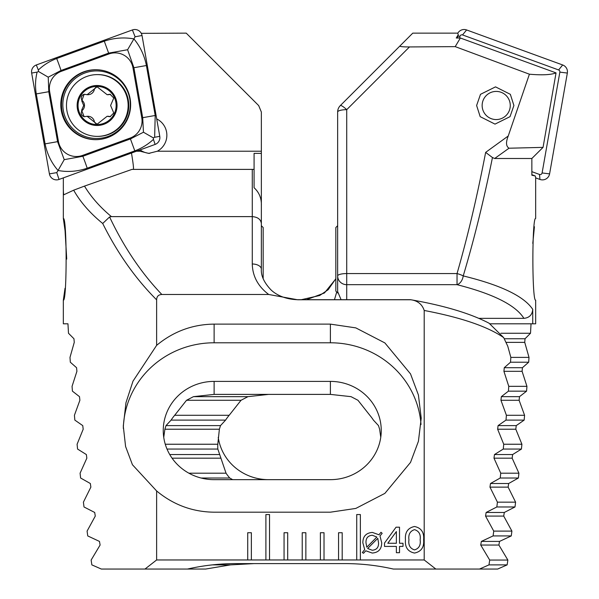 <?xml version="1.0" encoding="UTF-8"?>
<svg xmlns="http://www.w3.org/2000/svg" width="599" height="599" viewBox="0 0 599 599"><rect width="100%" height="100%" fill="white"/><g stroke="black" fill="none" stroke-linecap="round" stroke-linejoin="round"><path stroke-width="0.9" d="M140.106 149.9A18.165 18.142 -90 0 0 149.757 153.366M138.736 150.401A18.165 18.142 -90 0 0 140.121 151.225L148.709 153.396L157.32 151.225A18.165 18.142 -90 0 0 156.706 118.924M66.721 259.09L65.059 230.645L63.337 218.44C67.051 216.89 67.036 301.844 63.337 300.189L63.337 323.804L67.957 323.804L68.488 333.254L73.954 338.749L74.261 342.366L69.993 357.386L70.315 362.208L76.567 367.704L76.912 371.32L72.06 386.34L72.427 391.162L79.495 396.658L79.884 400.274L74.418 415.287L74.845 420.109L82.759 425.612L83.186 429.228L77.091 444.241L77.57 449.063L86.368 454.559L86.84 458.175L80.086 473.195L80.618 478.017L90.344 483.513L90.868 487.129L83.411 502.149L84.002 506.971L94.702 512.467L95.278 516.083L87.087 531.103L87.739 535.925L99.479 541.421L100.108 545.038L91.138 560.058L91.849 564.879L101.328 569.05L144.988 569.05L156.624 559.968L156.624 490.955C173.433 504.875 192.601 511.95 214.12 512.19L330.386 512.19L355.813 508.431L384.88 493.381L410.525 462.406L418.416 441.306L421.217 418.154L418.416 395.011L410.525 373.903L384.88 342.928L355.813 327.885L330.386 324.119L214.12 324.119C192.601 324.358 173.433 331.442 156.624 345.353L156.624 299.837C135.464 278.617 117.494 253.167 102.706 223.487C90.075 213.177 80.393 202.08 73.67 190.19L63.898 194.727C63.464 194.533 63.277 191.171 63.337 184.664L63.344 178.285M133.427 169.39L133.412 169.39C133.764 168.297 133.098 162.726 131.413 152.67M268.719 294.483C258.064 286.442 252.576 276.274 252.269 263.994L252.269 216.621C257.742 217.063 260.775 219.346 261.351 223.487L261.351 205.599C261.628 198.404 259.21 192.451 254.081 187.727L254.081 169.39L131.982 169.39L84.496 186.102C91.063 196.981 100.033 207.157 111.414 216.621L109.587 216.958C123.858 247.125 141.274 272.964 161.842 294.483L268.719 294.483L297.681 299.77L410.817 299.77C417.675 300.705 422.138 304.277 424.204 310.469L424.204 559.968L435.847 569.05L479.507 569.05L488.986 564.879L489.697 560.058L480.727 545.038L481.356 541.421L493.097 535.925L493.741 531.103L485.557 516.083L486.133 512.467L496.833 506.971L497.417 502.149L489.967 487.129L490.491 483.513L500.217 478.017L500.749 473.195L493.988 458.175L494.467 454.559L503.265 449.063L503.737 444.241L497.642 429.228L498.076 425.612L505.99 420.109L506.41 415.287L500.951 400.274L501.341 396.658L508.401 391.162L508.776 386.34L503.924 371.32L504.268 367.704L510.52 362.208L510.842 357.386L507.772 346.215L503.662 337.596C487.586 326.537 461.103 317.492 424.204 310.469M63.337 300.189L65.021 288.299M63.337 218.44L63.337 184.664M251.363 559.968L251.363 532.721L247.724 532.721L247.724 559.968L269.528 559.968L269.528 514.548L265.896 514.548L265.896 559.968M269.528 559.968L287.692 559.968L287.692 532.721L284.061 532.721L284.061 559.968M287.692 559.968L305.857 559.968L305.857 532.721L302.225 532.721L302.225 559.968M305.857 559.968L324.022 559.968L324.022 532.721L320.39 532.721L320.39 559.968M324.022 559.968L342.194 559.968L342.194 532.721L338.555 532.721L338.555 559.968M342.194 559.968L360.358 559.968L360.358 514.548L356.727 514.548L356.727 559.968M360.358 559.968L424.204 559.968M156.624 299.837C156.728 296.43 158.465 294.648 161.842 294.483M156.624 559.968L247.724 559.968M399.518 546.415L399.518 552.697L396.373 552.697L396.373 546.415L384.498 546.415L384.498 543.083L396.059 527.195L399.518 527.195L399.518 543.271L403.015 543.271L403.015 546.415L399.518 546.415M365.772 550.788L363.496 553.304L362.343 552.54L364.694 549.59L362.837 542.746C362.919 536.322 366.116 532.885 372.421 532.436L378.965 534.772L381.016 532.294L382.162 533.342L379.991 535.94L381.705 542.761C381.645 549.148 378.486 552.577 372.234 553.049L365.772 550.788M423.628 539.804C424.264 547.246 421.232 551.664 414.515 553.049C407.829 551.642 404.812 547.224 405.456 539.804C404.804 532.361 407.822 527.929 414.515 526.499C421.232 527.906 424.272 532.346 423.628 539.804M263.171 278.7L263.171 227.523L261.351 225.711L261.351 112.02L258.693 105.596L186.237 33.147L141.267 33.334M141.431 33.671L141.342 33.147M156.624 490.955L132.439 464.742L125.588 446.502L123.289 426.129L125.962 402.715L133 381.151L156.624 345.353M252.269 169.39L252.269 216.621L111.414 216.621M84.496 186.102L73.67 190.19M102.706 223.487L109.587 216.958M261.351 153.389L254.081 153.359L254.081 169.39M144.988 569.05L187.48 569.05C203.42 565.426 219.571 563.607 235.916 563.599L344.919 563.599C361.264 563.607 377.415 565.426 393.356 569.05L435.847 569.05M261.351 223.487L261.351 269.206A9.082 5.211 0 0 0 252.269 263.994M410.817 299.77L410.637 299.717C444.151 305.58 470.305 313.412 489.098 323.228L503.662 337.596M214.12 479.657L330.386 479.657A50.863 49.133 0 0 0 381.249 430.524A50.863 49.133 0 0 0 330.386 381.391L214.12 381.391A50.863 49.133 0 0 0 163.25 430.524A50.863 49.133 0 0 0 214.12 479.657M380.762 437.322L379.624 429.228L378.493 425.612L373.409 420.109A50.863 49.133 0 0 0 369.823 415.287L357.962 400.274L351.036 396.658L330.386 394.389L214.12 394.389L193.462 396.658L186.536 400.274L174.676 415.287A50.863 49.133 0 0 0 171.089 420.109L166.005 425.612L164.882 429.228L163.744 437.322M421.007 424.556A90.831 87.739 0 0 0 330.386 342.785L214.12 342.785A90.831 87.739 0 0 0 123.312 428.39M410.637 299.717L297.681 299.71C283.02 299.29 274.387 293.248 270.83 289.714C264.084 282.533 260.924 275.697 261.351 269.206M377.774 538.329L367.651 548.489L372.249 550.256C376.554 549.875 378.658 547.441 378.561 542.971L377.774 538.329M366.798 547.201L376.868 537.063L372.286 535.236C367.898 535.648 365.802 538.149 365.982 542.739L366.798 547.201M396.373 531.568L387.778 543.271L396.373 543.271L396.373 531.568M414.538 529.643C410.068 531.088 408.204 534.473 408.952 539.804C408.211 545.112 410.068 548.482 414.538 549.904C419.023 548.497 420.887 545.127 420.131 539.804C420.887 534.465 419.023 531.073 414.538 529.643M113.78 112.979L110.598 105.491L113.78 98.004L110.051 94.268L107.131 94.702L97.09 86.78L87.14 94.694L84.16 94.268L81.756 100.857L83.688 105.491L81.606 110.253L84.16 116.715L87.132 116.281L97.09 124.203L107.124 116.288L110.051 116.715L113.78 112.979M107.131 94.702L107.947 94.702A6.552 6.537 -90 0 0 109.632 94.485L108.808 94.485M109.632 94.485A3.744 3.736 90 0 1 110.441 94.29M84.579 116.693A3.744 3.736 90 0 1 82.437 110.253A6.552 6.537 -90 0 0 82.58 100.857L81.756 100.857M66.467 105.491A30.886 30.841 -90 0 0 97.308 136.377A30.886 30.841 -90 0 0 128.141 105.491A30.886 30.841 -90 0 0 97.308 74.605A30.886 30.841 -90 0 0 66.467 105.491M97.09 85.507A19.984 19.954 -90 0 0 77.136 105.491A19.984 19.954 -90 0 0 97.09 125.476A19.984 19.954 -90 0 0 117.045 105.491A19.984 19.954 -90 0 0 97.09 85.507M97.308 136.377L97.944 136.377A30.886 30.841 -90 0 0 128.785 105.491A30.886 30.841 -90 0 0 97.944 74.605L97.308 74.605M78.042 105.491A19.078 19.048 -90 0 0 97.09 124.57A19.078 19.048 -90 0 0 116.139 105.491A19.078 19.048 -90 0 0 97.09 86.413A19.078 19.048 -90 0 0 78.042 105.491M82.58 100.857A3.744 3.736 90 0 1 84.579 94.29M87.14 94.702L87.956 94.702A6.552 6.537 -90 0 0 94.268 89.85L93.444 89.85M94.268 89.85A3.744 3.736 90 0 1 97.517 86.803M110.448 116.693A3.744 3.736 90 0 1 109.819 116.558A6.552 6.537 -90 0 0 107.94 116.281L107.124 116.281M97.517 124.18A3.744 3.736 90 0 1 94.305 121.32A6.552 6.537 -90 0 0 87.941 116.281L87.132 116.281M130.11 98.625A34.967 34.922 -90 0 0 95.72 69.724A34.967 34.922 -90 0 0 61.323 110.77A34.967 34.922 -90 0 0 95.72 139.664A34.967 34.922 -90 0 0 130.11 98.625M61.315 71.326A18.165 18.142 -90 0 0 49.65 91.55L58.447 141.506A18.165 18.142 -90 0 0 82.52 155.418L130.125 138.07A18.165 18.142 -90 0 0 141.783 117.846L132.985 67.889A18.165 18.142 -90 0 0 108.913 53.97L61.315 71.326L61.031 70.472L48.234 77.174L48.789 91.707L49.65 91.55M36.322 64.969A7.263 7.255 -90 0 0 31.657 73.056L49.41 173.875A7.263 7.255 -90 0 0 59.039 179.445L155.111 144.426A7.263 7.255 -90 0 0 159.776 136.34L142.023 35.513A7.263 7.255 -90 0 0 132.394 29.95L36.322 64.969L38.321 70.023C43.592 64.984 49.71 61.143 56.688 58.522L104.286 41.174C114.08 37.872 123.956 37.116 133.914 38.913L135.097 36.779L142.023 35.513M64.22 159.656L58.058 170.483C51.447 162.876 47.119 154.003 45.075 143.872L36.277 93.916L48.789 91.707L57.579 141.663L64.22 159.656L82.857 156.272L130.462 138.923L143.453 132.222L142.704 117.689L133.906 67.732L127.602 49.732L133.914 38.913C140.218 46.52 144.381 55.393 146.411 65.523L155.208 115.48L154.639 137.276L153.322 137.882L153.434 139.372C147.998 144.411 141.783 148.252 134.805 150.873L87.199 168.222C77.428 171.524 67.709 172.28 58.058 170.483L56.778 172.617L59.039 179.445M36.277 93.916C35.064 86.548 35.341 79.285 37.116 72.12L38.516 71.506L38.321 70.023M127.602 49.732L108.636 53.116L108.913 53.97M48.234 77.174L38.516 71.506M153.322 137.882L143.453 132.222M457.733 33.334A7.263 7.255 90 0 1 466.606 29.95L562.678 64.969A7.263 7.255 90 0 1 567.343 73.056L549.59 173.875A7.263 7.255 90 0 1 539.961 179.445L535.656 177.873M459.658 38.014L459.935 36.442A1.954 1.954 90 0 1 462.533 34.937L558.605 69.956A1.954 1.954 90 0 1 559.855 72.135L542.102 172.954A1.954 1.954 90 0 1 539.512 174.459L531.852 171.666M513.912 105.491L510.026 116.663L495.006 124.113L480.188 116.663L476.617 105.491L480.503 94.32L495.523 86.87L510.341 94.32L513.912 105.491M534.428 226.736L532.788 243.389M341.086 299.71L337.649 291.556L337.649 275.914A9.082 8.775 -0 0 0 346.731 284.682L346.731 299.71M532.736 309.339C532.279 314.789 529.336 317.799 523.915 318.354C515.627 305.138 493.329 293.914 457.037 284.682A9.082 6.087 104 0 0 463.222 275.914A9.082 2.261 -163.9 0 0 457.037 273.563C467.647 236.71 477.186 196.315 485.647 152.378L508.237 135.995C505.743 142.24 505.998 146.313 509.015 148.215L494.669 158.495L492.453 157.544C483.782 200.395 474.034 239.855 463.222 275.914C500.786 285.072 523.953 296.22 532.736 309.339L532.736 323.804L535.663 323.804L535.663 300.189C531.949 301.724 531.957 216.831 535.663 218.44L535.656 177.476L535.207 175.926L531.852 174.706M494.669 158.495L531.852 158.495L531.852 175.222L535.207 175.926M455.21 46.632L409.469 46.939L346.731 109.669A9.082 1.692 -135 0 0 340.307 105.596L412.763 33.147L457.658 33.147L458.28 34.667L456.266 38.014L460.361 38.014L455.21 46.632L529.411 74.201C542.02 75.309 550.9 74.868 556.044 72.891L460.361 38.014M531.043 323.804L530.512 333.254L525.046 338.749L524.739 342.366L529.007 357.386L528.685 362.208L522.433 367.704L522.088 371.32L526.94 386.34L526.573 391.162L519.505 396.658L519.116 400.274L524.582 415.287L524.155 420.109L516.241 425.612L515.814 429.228L521.909 444.241L521.429 449.063L512.632 454.559L512.16 458.175L518.914 473.195L518.382 478.017L508.656 483.513L508.132 487.129L515.589 502.149L514.998 506.971L504.298 512.467L503.722 516.083L511.913 531.103L511.261 535.925L499.521 541.421L498.892 545.038L507.862 560.058L507.151 564.879L497.672 569.05L479.507 569.05M337.649 275.914L337.649 112.02A9.082 2.351 180 0 1 346.731 109.669L346.731 273.563A9.082 2.351 180 0 0 337.649 275.914L337.649 240.933M337.649 211.866L337.649 153.044M509.015 148.215L543.053 147.369L556.044 72.891M531.852 158.495L543.053 147.369M508.237 135.995L529.411 74.201M409.469 46.939C402.985 46.932 399.788 46.632 399.885 46.026M507.151 564.879L488.986 564.879M532.736 323.804L490.147 323.804M478.833 318.354L523.915 318.354M335.829 278.827L324.456 292.963L306.456 299.71M336.728 291.998L334.467 299.71M530.512 333.254L500.884 333.254M330.386 479.657L268.614 479.657A50.863 49.133 0 0 1 218.238 437.322M232.674 479.657L229.754 478.017A50.863 49.133 0 0 1 226.04 473.195L217.834 449.063A50.863 49.133 0 0 1 217.751 446.315A50.863 49.133 0 0 1 217.796 444.241L219.376 429.228L220.507 425.612L225.591 420.109A50.863 49.133 0 0 1 229.177 415.287L241.038 400.274L247.964 396.658L268.614 394.389M340.307 105.596A9.082 9.082 0 0 0 337.649 112.02A9.082 9.082 0 0 1 340.307 105.596M492.453 157.544L485.647 152.378M526.573 391.162L508.401 391.162M524.582 415.287L506.41 415.287M229.177 415.287L174.676 415.287M524.155 420.109L505.99 420.109M225.591 420.109L171.089 420.109M521.909 444.241L503.737 444.241M217.796 444.241L165.279 444.241M521.429 449.063L503.265 449.063M217.834 449.063L167.016 449.063M518.914 473.195L500.749 473.195M226.04 473.195L188.902 473.195M518.382 478.017L500.217 478.017M229.754 478.017L201.084 478.017M515.589 502.149L497.417 502.149M529.007 357.386L510.842 357.386M528.685 362.208L510.52 362.208M526.94 386.34L508.776 386.34M514.998 506.971L496.833 506.971M511.913 531.103L493.741 531.103M511.261 535.925L493.097 535.925M507.862 560.058L489.697 560.058M254.081 563.599L230.533 564.879L212.36 564.879M230.533 564.879L205.644 569.05L187.48 569.05M457.688 38.014L458.28 34.667M485.699 96.14A14.077 14.062 90 0 1 505.549 94.971A14.077 14.062 90 0 1 506.709 114.843A14.077 14.062 90 0 1 486.86 116.011A14.077 14.062 90 0 1 485.699 96.14M337.649 225.711L335.829 227.523L335.829 291.107L337.739 293.016M140.121 151.225L136.467 151.225M261.351 151.225L157.32 151.225M214.12 394.389L214.12 381.391M330.386 394.389L330.386 381.391M330.386 324.119L330.386 342.785M214.12 324.119L214.12 342.785M82.437 110.253L81.606 110.253M109.819 116.558L108.988 116.558M94.305 121.32L93.481 121.32M63.352 110.56A33.776 33.731 -90 0 0 102.429 137.965A33.776 33.731 -90 0 0 129.788 98.835A33.776 33.731 -90 0 0 90.711 71.431A33.776 33.731 -90 0 0 63.352 110.56M96.072 69.731A34.967 34.922 -90 0 0 62.041 110.77A34.967 34.922 -90 0 0 96.072 139.664M154.639 137.276L159.776 136.34M153.434 139.372L155.111 144.426M135.097 36.779L132.394 29.95M37.116 72.12L31.657 73.056M56.778 172.617L49.41 173.875M104.286 41.174L108.636 53.116L61.031 70.472A12.714 0.629 -110 0 0 56.688 58.522M146.411 65.523L132.985 67.889M155.208 115.48L141.783 117.846M134.805 150.873L130.125 138.07M87.199 168.222A12.714 0.629 -110 0 0 82.857 156.272L82.52 155.418M45.075 143.872L58.447 141.506M558.605 69.956L562.678 64.969M559.855 72.135L567.343 73.056M462.533 34.937L466.606 29.95M459.935 36.442L458.07 35.858M539.512 174.459L539.961 179.445M542.102 172.954L549.59 173.875M346.731 275.914L346.731 284.682L457.037 284.682L457.037 273.563L346.731 273.563L346.731 275.914M525.046 338.749L504.261 338.749M524.739 342.366L506.035 342.366M301.319 299.71L319.679 295.502L328.17 289.714L335.829 278.7M247.964 396.658L193.462 396.658M519.505 396.658L501.341 396.658M519.116 400.274L500.951 400.274M241.038 400.274L186.536 400.274M516.241 425.612L498.076 425.612M220.507 425.612L166.005 425.612M515.814 429.228L497.642 429.228M219.376 429.228L164.882 429.228M512.632 454.559L494.467 454.559M219.563 454.559L169.757 454.559M512.16 458.175L493.988 458.175M220.754 458.175L172.078 458.175M508.656 483.513L490.491 483.513M508.132 487.129L489.967 487.129M522.433 367.704L504.268 367.704M522.088 371.32L503.924 371.32M504.298 512.467L486.133 512.467M503.722 516.083L485.557 516.083M499.521 541.421L481.356 541.421M498.892 545.038L480.727 545.038"/></g></svg>
